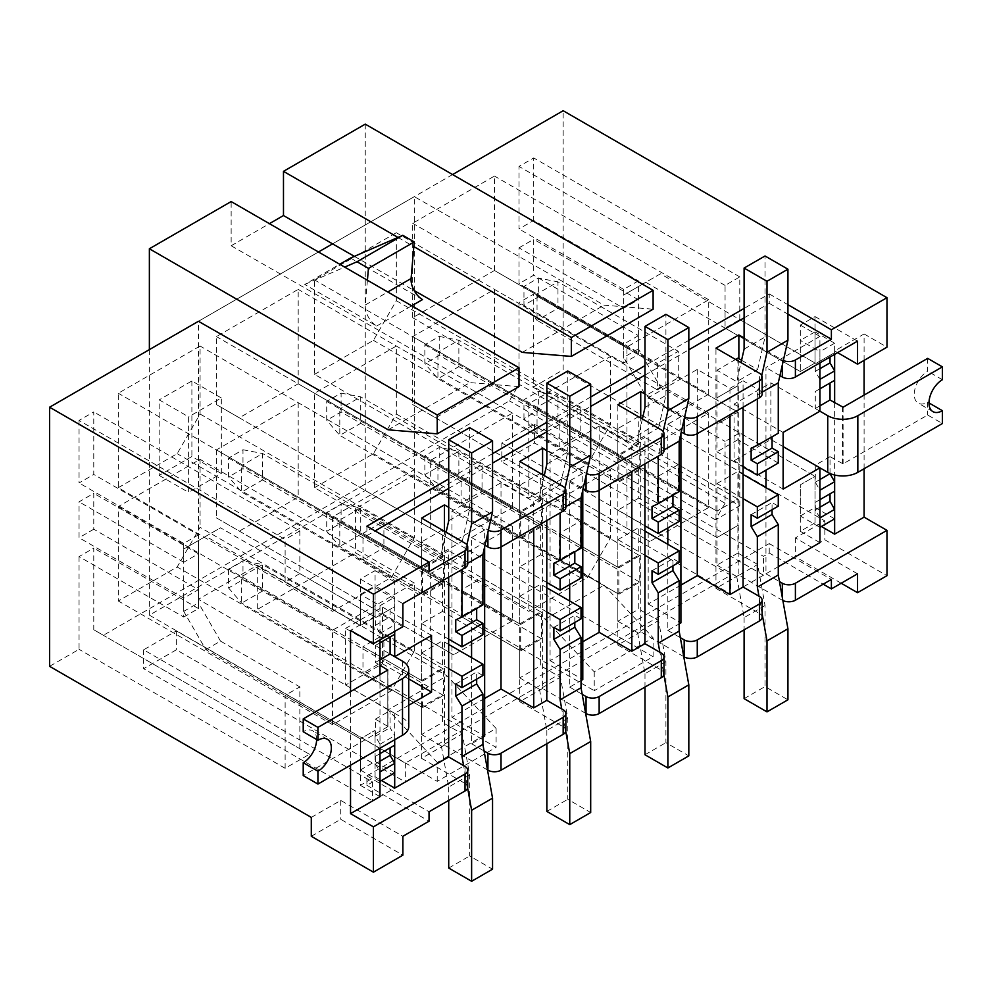 <?xml version="1.0" encoding="UTF-8"?>
<svg xmlns="http://www.w3.org/2000/svg" width="992" height="992" viewBox="0 0 992 992"><rect width="100%" height="100%" fill="white"/><g stroke="black" fill="none" stroke-linecap="round" stroke-linejoin="round"><path stroke-width="0.74" stroke-dasharray="4.96 3.72" d="M484.654 546.778L484.654 529.976L471.572 537.528L471.572 641.266M471.572 657.646L471.572 743.764L482.906 737.217M484.654 698.43L451.943 717.315L451.943 511.091L501.01 482.757L533.721 501.642L533.721 528.091M546.803 520.527L546.803 494.09L533.721 501.642M582.788 490.122L582.788 473.32L569.693 480.872L569.693 584.61M569.693 600.991L569.693 687.109L581.027 680.562M582.788 641.774L550.076 660.66L550.076 454.435L599.143 426.101L631.842 444.986L631.842 471.436M644.936 463.872L644.936 437.435L631.842 444.986M680.909 433.467L680.909 416.665L667.827 424.216L667.827 527.955M667.827 544.335L667.827 630.453L679.16 623.906M680.909 585.119L648.198 604.004L648.198 397.78L697.264 369.446L729.976 388.331L729.976 414.78M743.07 407.216L743.07 380.779L759.413 390.228A9.25 5.344 180 0 1 762.129 393.998M729.976 388.331L743.07 380.779M443.486 582.13L443.486 555.694L422.555 567.784L422.555 594.22L443.486 582.13L383.904 547.733L383.904 521.284L362.973 533.374L362.973 559.81L383.904 547.733M487.481 769.953L444.466 745.116L444.466 530.956M444.466 745.116L421.575 758.334L421.575 518.109M422.555 707.532L443.486 695.442L443.486 669.005L422.555 681.095L422.555 707.532L362.973 673.134L383.904 661.044L383.904 634.607L362.973 646.685L362.973 673.134M414.321 651.037L414.321 583.048L332.543 630.255L332.543 724.681L391.431 690.692L414.321 651.037L200.074 527.335L177.171 566.99L118.296 600.991L118.296 506.565L200.074 459.346L200.074 527.335M216.43 449.909L216.43 517.886L239.32 531.117L298.195 497.116L298.195 402.69L216.43 449.909L430.677 573.599L430.677 641.588L453.58 654.807L512.455 620.818L512.455 526.392L430.677 573.599M118.296 487.68L177.171 453.679L200.074 414.024L200.074 346.034L118.296 393.241L118.296 487.68L332.543 611.37L391.431 577.381L414.321 537.714L414.321 469.737L332.543 516.944L332.543 611.37M314.551 374.368L373.438 340.368L396.329 300.712L396.329 232.723L314.551 279.93L314.551 374.368L528.81 498.058L587.686 464.07L610.588 424.402L610.588 356.426L528.81 403.632L528.81 498.058M494.462 270.494L494.462 176.068L412.684 223.274L412.684 317.713L494.462 270.494L708.722 394.196L708.722 299.77L626.944 346.977L626.944 441.403L708.722 394.196M518.99 247.839L533.708 239.332L533.708 275.218L518.99 283.712L518.99 247.839L623.67 308.264L638.389 299.77L638.389 280.885L533.708 220.447L518.99 228.954L518.99 166.433L533.708 157.939L533.708 220.447M93.769 529.22L79.05 537.714L79.05 501.84L93.769 493.334L93.769 529.22L198.437 589.657L183.718 598.151L183.718 617.036L79.05 556.599L93.769 548.105L93.769 629.746L103.366 635.289L509.392 400.867L518.99 384.251L518.99 302.597L533.708 294.103L533.708 386.83L563.158 369.83L563.158 110.72M79.05 556.599L79.05 649.326L49.6 666.326M452.6 174.555L332.543 243.858L414.321 196.652L604.041 305.176L653.108 309.206M318.482 251.98L198.437 321.296L318.482 251.98M79.05 420.434L79.05 482.955L93.769 474.449L93.769 411.94L79.05 420.434L285.126 539.412L285.126 582.093L299.844 573.599L299.844 530.918L93.769 411.94M412.684 336.598L412.684 404.575L435.587 417.806L494.462 383.805L494.462 289.379L412.684 336.598L626.944 460.288L626.944 528.277L649.834 541.496L708.722 507.507L708.722 413.081L626.944 460.288M298.195 383.805L298.195 289.379L216.43 336.586L216.43 404.575L239.32 417.793L298.195 383.805L512.455 507.507L512.455 413.081L430.677 460.288L430.677 528.277L453.58 541.496L512.455 507.507M314.551 487.68L373.438 453.679L396.329 414.024L396.329 346.034L314.551 393.254L314.551 487.68L528.81 611.37L587.686 577.381L610.588 537.726L610.588 469.737L528.81 516.944L528.81 611.37M541.62 525.475L541.62 499.038L520.688 511.128L520.688 537.565L541.62 525.475L482.038 491.077L482.038 464.628L461.094 476.718L461.094 503.155L482.038 491.077M585.615 713.298L542.599 688.46L542.599 474.3M542.599 688.46L519.709 701.679L519.709 461.454M520.688 650.876L541.62 638.786L541.62 612.349L520.688 624.439L520.688 650.876L461.094 616.478L482.038 604.388L482.038 577.952L461.094 590.029L461.094 616.478M639.753 468.819L639.753 442.382L618.822 454.472L618.822 480.909L639.753 468.819L580.171 434.422L580.171 407.972L559.228 420.062L559.228 446.499L580.171 434.422M683.748 656.642L640.733 631.805L640.733 417.644M640.733 631.805L617.842 645.023L617.842 404.798M618.822 594.22L639.753 582.13L639.753 555.694L618.822 567.784L618.822 594.22L559.228 559.823L580.171 547.733L580.171 521.296L559.228 533.374L559.228 559.823M471.572 743.764L484.084 750.981M451.943 717.315L484.654 736.2M471.572 537.528L484.989 545.278M451.943 511.091L484.654 529.976M565.862 507.309A9.25 5.344 180 0 0 563.158 503.539L546.803 494.09M569.693 687.109L582.217 694.326M550.076 660.66L582.788 679.545M569.693 480.872L583.122 488.622M550.076 454.435L582.788 473.32M663.995 450.653A9.25 5.344 180 0 0 661.292 446.884L644.936 437.435M667.827 630.453L680.351 637.67M648.198 604.004L680.909 622.889M667.827 424.216L681.256 431.966M648.198 397.78L680.909 416.665M778.274 463.053L737.887 439.741L737.887 385.727L716.956 397.804L716.956 424.254L737.887 412.164L678.292 377.766L678.292 351.317L657.361 363.407L657.361 389.844L678.292 377.766M782.862 600.52A9.25 5.344 0 0 1 782.316 600.234L738.866 575.149L738.866 358.72M738.866 575.149L715.964 588.368L715.964 348.142M743.07 498.629L716.956 483.55L716.956 511.128L537.044 407.253L537.044 433.69L716.956 537.565L737.887 525.475L737.887 499.038L716.956 511.128L716.956 537.565L657.361 503.167L678.292 491.077L678.292 464.64L657.361 476.718L657.361 503.167M864.094 360.381L864.094 333.944L834.644 350.945L834.644 354.342M834.644 402.69L834.644 475.019M864.094 468.732L864.094 395.076M819.925 362.849L819.925 336.4L765.96 367.561L765.96 470.171M765.96 487.68L765.96 573.798L778.274 566.68M387.785 726.355L387.785 670.071L387.785 726.355L375.36 719.175L375.36 736.2L379.986 744.211L379.986 748.241L379.986 674.585M379.986 781.336L360.356 770.003L360.356 738.842L375.075 730.348L375.075 776.81L360.356 785.304L360.356 738.842L205.803 649.611L183.718 611.37L183.718 549.047L205.803 536.3L360.356 625.53L360.356 579.08L375.075 570.574L375.075 617.036L360.356 625.53L360.356 594.369L379.986 605.703L379.986 615.152L375.36 617.818L375.36 625.369L379.986 633.38L379.986 639.89L379.986 613.44L350.536 630.441M350.536 691.585L350.536 765.229M448.669 577.183L448.669 550.746L394.704 581.907L394.704 631.383L394.704 624.886L390.079 616.875L390.079 609.324L394.704 606.645L394.704 597.209L375.075 585.875L375.075 617.036L299.844 573.599M408.741 705.25L394.704 713.347L394.704 739.734L394.704 735.717L390.079 727.706L390.079 710.681L402.504 717.861A21.278 12.288 -0 0 1 408.741 726.541M345.638 628.37L382.478 607.092L382.478 663.747L345.638 685.026L345.638 628.37L390.079 654.026M375.075 570.574L394.704 581.907M198.437 534.886L183.718 543.38L183.718 562.266L198.437 553.772L198.437 534.886L93.769 474.449M198.437 553.772L93.769 493.334M183.718 617.036L198.437 608.542L198.437 589.657M198.437 608.542L93.769 548.105M394.704 772.842L375.075 761.509L375.075 730.348L360.356 738.842L285.126 695.404L285.126 768.304L309.442 754.267L93.769 629.746M299.844 748.724L299.844 686.91L285.126 695.404M205.803 649.611L220.522 641.117L299.844 686.91M375.075 776.81L381.449 780.493M345.638 685.026L394.704 713.347M834.644 350.945L837.595 352.644M864.094 333.944L886.984 347.163M402.876 626.671L379.986 613.44M779.91 375.621L765.96 367.561M744.099 337.95L782.316 360.009A9.25 5.344 180 0 0 783.333 360.518M765.96 573.798L779.464 581.585M715.964 588.368L759.413 613.453L759.413 596.452M815.027 522.809L800.308 531.303L800.308 484.84L815.027 476.346L815.027 522.809L821.401 526.492M800.308 531.303L819.925 542.636M739.784 319.598L739.784 276.917L725.065 285.411L725.065 328.092L739.784 319.598L815.027 363.035L800.308 371.529L725.065 328.092M299.844 530.918L285.126 539.412M819.925 379.378L815.3 371.368L815.3 363.816L819.925 361.15L819.925 351.701L800.308 340.368L800.308 371.529L800.308 325.078L815.027 316.572L815.027 363.035L660.461 273.804L638.389 286.552L638.389 348.874L660.461 387.116L815.027 476.346L739.784 432.909L725.065 441.415L725.065 503.229L518.99 384.251M815.027 316.572L857.547 341.124M739.784 276.917L533.708 157.939M638.389 299.77L533.708 239.332M638.389 335.656L623.67 344.15L623.67 363.035L638.389 354.541L638.389 335.656L533.708 275.218M638.389 354.541L533.708 294.103M725.065 503.229L715.468 519.845L739.784 505.808L533.708 386.83M739.784 505.808L739.784 432.909M770.858 439.518L770.858 382.862L734.068 404.104L734.068 460.772L770.858 439.518L783.134 446.598M830.019 357.021L830.019 355.322L834.644 352.644L834.644 343.207L815.027 331.874L815.027 363.035L800.308 371.529L645.742 282.298L623.67 295.046L623.67 357.368L645.742 395.61L725.065 441.415M623.67 363.035L518.99 302.597M623.67 344.15L518.99 283.712M638.389 280.885L623.67 289.379L623.67 308.264M623.67 289.379L518.99 228.954M725.065 285.411L518.99 166.433M800.308 325.078L819.925 336.4M770.858 382.862L819.925 411.196L815.3 408.518L815.3 391.493L819.925 388.827L815.3 391.493M220.522 641.117L198.437 602.863L198.437 540.553L220.522 527.806L375.075 617.036L360.356 625.53L285.126 582.093M360.356 579.08L402.876 603.62M360.356 785.304L379.986 796.638M285.126 768.304L79.05 649.326M183.718 598.151L79.05 537.714M183.718 562.266L79.05 501.84M183.718 543.38L79.05 482.955M769.234 553.015L769.234 543.579L366.891 775.868L366.891 785.317L372.62 782.006L143.642 649.81L176.353 630.924L405.331 763.121L730.794 575.211L501.828 443.015L534.539 424.13L763.505 556.326L769.234 553.015L823.199 584.176M366.891 785.317L429.04 821.19M311.29 817.408L340.727 800.42L402.876 836.293M309.442 754.267L103.366 635.289M715.468 519.845L509.392 400.867M857.547 573.798L795.398 537.912L824.836 520.912L563.158 369.83M311.29 836.293L340.727 819.305L402.876 855.178M841.191 583.234L795.398 556.797L824.836 539.797L886.984 575.682M824.836 520.912L824.836 539.797M744.099 317.862L769.234 303.354L769.234 293.905L744.099 308.425M688.82 340.33L644.986 365.639M590.686 396.986L546.852 422.294M492.553 453.642L448.719 478.95M769.234 293.905L787.933 304.705M367.424 280.24L365.304 304.978A16.194 9.35 -120 0 0 376.7 326.008L304.742 284.468L339.748 264.256M422.505 299.572L350.536 258.032M763.505 575.211L534.539 443.015L501.828 461.9L730.794 594.096L763.505 575.211L763.505 556.326M534.539 424.13L534.539 443.015M372.62 782.006L372.62 800.891L405.331 782.006L176.353 649.81L143.642 668.695L372.62 800.891M405.331 763.121L405.331 782.006M730.794 575.211L730.794 594.096M501.828 443.015L501.828 461.9M340.727 800.42L340.727 819.305M795.398 537.912L795.398 556.797M176.353 630.924L176.353 649.81M143.642 649.81L143.642 668.695M304.742 284.468L344.683 267.108M769.234 543.579L831.383 579.464M421.575 758.334L465.025 783.42L465.025 766.419M467.728 787.202A9.25 5.344 0 0 0 465.025 783.42M366.891 775.868L429.04 811.754M762.129 617.235A9.25 5.344 0 0 0 759.413 613.453M617.842 645.023L661.292 670.108L661.292 653.108M663.995 673.89A9.25 5.344 0 0 0 661.292 670.108M519.709 701.679L563.158 726.764L563.158 709.764M565.862 730.546A9.25 5.344 0 0 0 563.158 726.764M366.891 526.194L366.891 535.643L429.04 571.528M448.719 507.346L487.928 529.976A9.25 5.344 180 0 0 488.399 530.236M546.852 450.69L586.049 473.32A9.25 5.344 180 0 0 586.532 473.581M644.986 394.035L684.182 416.665A9.25 5.344 180 0 0 684.666 416.925M769.234 303.354L787.933 314.154M366.891 535.643L375.075 530.918M448.719 488.399L492.553 463.09M546.852 431.743L590.686 406.435M644.986 375.088L688.82 349.779M467.728 563.964A9.25 5.344 180 0 0 465.025 560.195L448.669 550.746M734.068 404.104L783.134 432.438M734.068 460.772L783.134 489.093M382.478 607.092L431.545 635.426M382.478 663.747L408.741 678.912M708.722 299.77L494.462 176.068M626.944 346.977L412.684 223.274M626.944 441.403L412.684 317.713M743.07 466.897L716.956 451.819L716.956 424.254L737.887 412.164L557.975 308.289L557.975 281.852L678.292 351.317M538.346 278.082L538.346 296.968L523.962 305.276L523.962 286.39L538.346 278.082L557.975 281.852L537.044 293.942L657.361 363.407M523.962 286.39L537.044 293.942L537.044 320.379L657.361 389.844M435.587 417.806L649.834 541.496M708.722 507.507L494.462 383.805M708.722 413.081L494.462 289.379M626.944 528.277L412.684 404.575M523.962 418.587L523.962 399.702L538.346 391.394L538.346 410.279L523.962 418.587L537.044 433.69L557.975 421.612L678.292 491.077M743.07 474.449L737.887 471.46L737.887 499.038L678.292 464.64M538.346 410.279L557.975 421.612L557.975 395.163L737.887 499.038L716.956 511.128L657.361 476.718M396.329 300.712L610.588 424.402M610.588 356.426L396.329 232.723M528.81 403.632L314.551 279.93M587.686 464.07L373.438 340.368M639.753 442.382L580.171 407.972M618.822 454.472L559.228 420.062M618.822 480.909L559.228 446.499M512.455 413.081L298.195 289.379M430.677 460.288L216.43 336.586M430.677 528.277L216.43 404.575M239.32 417.793L453.58 541.496M541.62 499.038L482.038 464.628M520.688 511.128L461.094 476.718M520.688 537.565L461.094 503.155M200.074 414.024L414.321 537.714M414.321 469.737L200.074 346.034M332.543 516.944L118.296 393.241M391.431 577.381L177.171 453.679M443.486 555.694L383.904 521.284M422.555 567.784L362.973 533.374M422.555 594.22L362.973 559.81M587.686 577.381L373.438 453.679M396.329 414.024L610.588 537.726M610.588 469.737L396.329 346.034M528.81 516.944L314.551 393.254M639.753 582.13L580.171 547.733M639.753 555.694L580.171 521.296M618.822 567.784L559.228 533.374M239.32 531.117L453.58 654.807M512.455 620.818L298.195 497.116M512.455 526.392L298.195 402.69M430.677 641.588L216.43 517.886M541.62 638.786L482.038 604.388M541.62 612.349L482.038 577.952M520.688 624.439L461.094 590.029M391.431 690.692L177.171 566.99M332.543 724.681L118.296 600.991M414.321 583.048L200.074 459.346M332.543 630.255L118.296 506.565M443.486 695.442L383.904 661.044M443.486 669.005L383.904 634.607M422.555 681.095L362.973 646.685M697.264 369.446L697.264 433.665M599.143 426.101L599.143 490.321M501.01 482.757L501.01 546.976M375.36 645.494L379.986 642.828L375.36 645.494L375.36 662.52L379.986 665.198M375.36 662.52L379.986 659.854M387.785 726.727L303.217 775.558M375.36 719.175L390.079 710.681M394.704 745.166L390.079 747.832M394.704 634.322L390.079 637M183.718 611.37L198.437 602.863M183.718 549.047L198.437 540.553M205.803 536.3L220.522 527.806M360.356 594.369L375.075 585.875M379.986 605.703L394.704 597.209M379.986 615.152L394.704 606.645M375.36 617.818L390.079 609.324M375.36 625.369L390.079 616.875M379.986 633.38L394.704 624.886M375.36 736.2L390.079 727.706M379.986 744.211L394.704 735.717M379.986 753.66L375.36 756.326L379.986 753.66M375.36 756.326L375.36 763.877L379.986 761.211M375.36 763.877L379.986 771.9M360.356 770.003L375.075 761.509M316.622 739.486A18.972 10.949 120 0 0 312.703 730.806A18.972 10.949 120 0 0 303.217 731.749M414.321 474.647L355.446 508.636L545.166 619.194L594.233 671.807L653.108 637.819L604.041 585.193L414.321 474.647L414.321 196.652M594.233 671.807L594.233 690.692L653.108 656.704L653.108 637.819M545.166 619.194L604.041 585.193M397.941 237.423L413.838 246.599M388.157 429.809L469.935 382.602L231.148 245.756L231.148 201.562M231.148 245.756L269.415 223.659M365.254 124.136L365.254 490.507L653.108 656.704M149.37 349.618L149.37 615.152L365.254 490.507M354.38 256.358L414.123 290.52M522.263 352.383L604.041 305.176M519.002 386.632L469.935 382.602M149.37 615.152L437.224 781.349L496.099 747.348L257.312 609.485L355.446 552.829L594.233 690.692M437.224 781.349L437.224 762.464L496.099 728.463L496.099 747.348M496.099 728.463L447.032 675.85L257.312 565.291L257.312 609.485M437.224 762.464L388.157 709.838L447.032 675.85M388.157 709.838L198.437 599.292L257.312 565.291M198.437 599.292L198.437 321.296M355.446 508.636L355.446 552.829M159.179 475.404L188.616 492.392L188.616 416.851L159.179 399.863L159.179 475.404L191.89 456.518L221.328 473.506L188.616 492.392M221.328 473.506L221.328 397.966L188.616 416.851M221.328 397.966L191.89 380.978L159.179 399.863M191.89 380.978L191.89 456.518M679.16 521.408L638.774 498.096L638.774 470.518L458.862 366.656L458.862 340.206L437.931 352.296L617.842 456.171L617.842 428.594L637.62 440.014L642.382 418.971M644.936 525.822L617.842 510.173L617.842 482.608L437.931 378.733L458.862 366.656L439.233 355.322L424.849 363.63L424.849 344.745L439.233 336.437L439.233 355.322M663.177 431.458L658.229 456.196M439.233 336.437L458.862 340.206L638.774 444.081L617.842 456.171M638.774 470.518L617.842 482.608M638.774 498.096L617.842 510.173M638.439 416.69L617.842 428.594M638.774 444.081L638.774 416.504M642.456 418.636L658.552 427.924L637.62 440.014M658.552 427.924L665.917 395.386L644.986 407.464M665.917 395.386L665.917 314.34M663.995 449.946L658.229 453.282M679.16 491.573L652.017 506.614M672.948 494.524L672.948 495.169M424.849 344.745L437.931 352.296L437.931 378.733L424.849 363.63M830.019 473.494L830.019 456.68L843.101 463.859L927.681 415.028L942.4 423.522M830.019 456.68L815.3 465.174L815.3 482.199L819.925 490.209M819.925 405.852L815.3 408.518M800.308 516.001L815.027 507.507L815.027 476.346L800.308 484.84L800.308 516.001L819.925 527.335M819.925 517.898L815.3 509.888L815.3 502.324L819.925 499.658L815.3 502.324M660.461 273.804L645.742 282.298M638.389 286.552L623.67 295.046M638.389 348.874L623.67 357.368M660.461 387.116L645.742 395.61M815.027 507.507L834.644 518.841M819.925 507.21L815.3 509.888M830.019 493.83L834.644 491.164M819.925 479.533L815.3 482.199M830.019 382.999L834.644 380.333M819.925 368.702L815.3 371.368M830.019 355.322L815.3 363.816M834.644 352.644L819.925 361.15M834.644 343.207L819.925 351.701M815.027 331.874L800.308 340.368M927.681 358.372L927.681 371.206A18.972 10.949 120 0 0 915.281 387.922A18.972 10.949 120 0 0 918.195 403.124A18.972 10.949 120 0 0 927.681 402.194L927.681 415.028M928.983 402.938L927.681 402.194M942.4 379.713L927.681 371.206M737.887 553.052L716.956 565.142L716.956 537.565L737.887 525.475L737.887 553.052L757.665 564.473L765.03 605.529L765.03 686.576L787.933 699.794M772.061 509.739L772.061 502.56L778.274 506.143M716.956 483.55L737.887 471.46M538.346 391.394L557.975 395.163L537.044 407.253L523.962 399.702M716.956 565.142L736.734 576.55L757.665 564.473M736.734 576.55L744.099 617.607L765.03 605.529M744.099 698.653L765.03 686.576M744.099 617.607L744.099 629.846M762.129 613.75L758.979 596.204M751.13 514.65L772.061 502.56M737.887 358.149L737.887 385.727L716.956 397.804L716.956 370.239L736.734 381.66L741.036 362.613M761.744 375.484L757.342 394.928L757.342 398.982M737.887 439.741L716.956 451.819M523.962 305.276L537.044 320.379L557.975 308.289L538.346 296.968M735.593 359.476L716.956 370.239M741.57 360.282L757.665 369.57L736.734 381.66M757.665 369.57L765.03 337.032L744.099 349.11M765.03 337.032L765.03 255.986M762.129 392.162L757.342 394.928M778.274 433.219L751.13 448.248M772.061 436.17L772.061 436.802M644.936 555.284L617.842 539.636L617.842 567.213L437.931 463.338L437.931 489.788L458.862 477.698L638.774 581.572L638.774 609.138L658.552 620.558L665.917 661.614L665.917 742.661L688.82 755.879M644.936 531.104L638.774 527.558L638.774 555.123L458.862 451.261L437.931 463.338L424.849 455.787L439.233 447.479L439.233 466.364L424.849 474.672L424.849 455.787M672.948 565.824L672.948 558.645L679.16 562.241M424.849 474.672L437.931 489.788L617.842 593.65L638.774 581.572M617.842 567.213L638.774 555.123M617.842 539.636L638.774 527.558M617.842 593.65L617.842 621.228L638.774 609.138M617.842 621.228L637.62 632.648L658.552 620.558M637.62 632.648L644.986 673.704L665.917 661.614M644.986 754.751L665.917 742.661M644.986 673.704L644.986 687.072M663.4 672.006L659.866 652.29M652.017 570.735L672.948 558.645M439.233 466.364L458.862 477.698L458.862 451.261L439.233 447.479M581.027 578.063L540.64 554.751L540.64 527.174L360.728 423.311L360.728 396.862L339.797 408.952L519.709 512.827L519.709 485.249L539.487 496.67L544.248 475.627M546.803 582.478L519.709 566.829L519.709 539.264L339.797 435.389L360.728 423.311L341.099 411.978L326.715 420.286L326.715 401.4L341.099 393.092L341.099 411.978M565.043 488.114L560.096 512.852M341.099 393.092L360.728 396.862L540.64 500.737L519.709 512.827M540.64 527.174L519.709 539.264M540.64 554.751L519.709 566.829M540.318 473.345L519.709 485.249M540.64 500.737L540.64 473.159M544.323 475.292L560.418 484.58L539.487 496.67M560.418 484.58L567.784 452.042L546.852 464.12M567.784 452.042L567.784 370.996M565.862 506.602L560.096 509.938M581.027 548.229L553.883 563.27M574.814 551.18L574.814 551.825M326.715 401.4L339.797 408.952L339.797 435.389L326.715 420.286M546.803 611.94L519.709 596.291L519.709 623.869L339.797 519.994L339.797 546.443L360.728 534.353L540.64 638.228L540.64 665.793L560.418 677.214L567.784 718.27L567.784 799.316L590.686 812.535M546.803 587.772L540.64 584.214L540.64 611.779L360.728 507.916L339.797 519.994L326.715 512.442L341.099 504.134L341.099 523.02L326.715 531.328L326.715 512.442M574.814 622.48L574.814 615.3L581.027 618.896M326.715 531.328L339.797 546.443L519.709 650.306L540.64 638.228M519.709 623.869L540.64 611.779M519.709 596.291L540.64 584.214M519.709 650.306L519.709 677.883L540.64 665.793M519.709 677.883L539.487 689.304L560.418 677.214M539.487 689.304L546.852 730.36L567.784 718.27M546.852 811.406L567.784 799.316M546.852 730.36L546.852 743.727M565.266 728.661L561.732 708.945M553.883 627.39L574.814 615.3M341.099 523.02L360.728 534.353L360.728 507.916L341.099 504.134M482.906 634.719L442.506 611.407L442.506 583.829L262.595 479.967L262.595 453.518L241.664 465.608L421.575 569.482L421.575 541.905L441.353 553.325L446.115 532.282M448.669 639.133L421.575 623.484L421.575 595.919L241.664 492.044L262.595 479.967L242.978 468.633L228.582 476.941L228.582 458.056L242.978 449.748L242.978 468.633M466.91 544.769L461.962 569.507M242.978 449.748L262.595 453.518L442.506 557.392L421.575 569.482M442.506 583.829L421.575 595.919M442.506 611.407L421.575 623.484M442.184 530.001L421.575 541.905M442.506 557.392L442.506 529.815M446.189 531.948L462.284 541.235L441.353 553.325M462.284 541.235L469.662 508.698L448.719 520.775M469.662 508.698L469.662 427.651M467.728 563.258L461.962 566.593M482.906 604.884L455.75 619.926M476.681 607.836L476.681 608.48M228.582 458.056L241.664 465.608L241.664 492.044L228.582 476.941M448.669 668.596L421.575 652.947L421.575 680.524L241.664 576.65L241.664 603.099L262.595 591.009L442.506 694.884L442.506 722.449L462.284 733.869L469.662 774.926L469.662 855.972L492.553 869.19M448.669 644.428L442.506 640.869L442.506 668.434L262.595 564.572L241.664 576.65L228.582 569.098L242.978 560.79L242.978 579.675L228.582 587.983L228.582 569.098M476.681 679.136L476.681 671.956L482.906 675.552M228.582 587.983L241.664 603.099L421.575 706.961L442.506 694.884M421.575 680.524L442.506 668.434M421.575 652.947L442.506 640.869M421.575 706.961L421.575 734.539L442.506 722.449M421.575 734.539L441.353 745.959L462.284 733.869M441.353 745.959L448.719 787.016L469.662 774.926M448.719 868.062L469.662 855.972M448.719 787.016L448.719 800.383M467.145 785.317L463.599 765.601M455.75 684.046L476.681 671.956M242.978 579.675L262.595 591.009L262.595 564.572L242.978 560.79M782.316 365.006L782.316 360.009M782.316 600.234L782.316 597.506M759.413 390.228L759.413 373.228M376.7 326.008L411.705 305.809M365.304 304.978L387.785 291.995M684.182 419.021L684.182 416.665M661.292 446.884L661.292 429.883M586.049 475.676L586.049 473.32M563.158 503.539L563.158 486.539M487.928 532.332L487.928 529.976M465.025 560.195L465.025 543.194M402.504 661.205L402.504 717.861M842.456 463.859L842.456 407.204M843.101 407.204L843.101 463.859M327.422 739.3L312.703 730.806M387.922 669.885L387.922 726.541M932.914 411.63L918.195 403.124"/><path stroke-width="1.49" d="M482.906 737.217L484.654 736.2L484.654 546.778M471.572 641.266L471.572 657.646M533.721 528.091L533.721 707.879L546.803 700.327L546.803 520.527M581.027 680.562L582.788 679.545L582.788 490.122M569.693 584.61L569.693 600.991M631.842 471.436L631.842 651.223L644.936 643.672L644.936 463.872M679.16 623.906L680.909 622.889L680.909 433.467M667.827 527.955L667.827 544.335M729.976 414.78L729.976 594.568L743.07 587.016L743.07 407.216M444.466 530.956L444.466 504.891L448.719 507.346M448.719 478.95L366.891 526.194L429.04 562.08L429.04 571.528L465.025 550.746A9.25 5.344 180 0 0 467.728 546.976A9.25 5.344 180 0 0 465.025 543.194L421.575 518.109L444.466 504.891M437.224 433.851L437.224 414.966L519.002 367.747L519.002 386.632L437.224 433.851L388.157 429.809L198.437 321.296L49.6 407.216L49.6 666.326L311.29 817.408L311.29 836.293L373.438 872.179L402.876 855.178L402.876 836.293L429.04 821.19L429.04 811.754L465.025 790.971A9.25 5.344 0 0 0 467.728 787.202L467.728 770.201A9.25 5.344 180 0 1 465.025 773.971L373.438 826.857L373.438 872.179M779.91 375.621L782.316 377.01A9.25 5.344 180 0 0 795.398 377.01L857.547 341.124L857.547 364.163L886.984 347.163L886.984 297.687L563.158 110.72L452.6 174.555M269.415 223.659L283.476 215.537L332.543 243.858L318.482 251.98L332.543 243.858L354.38 256.358M542.599 474.3L542.599 448.235L546.852 450.69M565.862 490.321L565.862 507.309A9.25 5.344 180 0 1 563.158 511.091L501.01 546.976L501.01 529.976L563.158 494.09A9.25 5.344 180 0 0 565.862 490.321A9.25 5.344 180 0 0 563.158 486.539L519.709 461.454L542.599 448.235M640.733 417.644L640.733 391.58L644.986 394.035M663.995 433.665L663.995 450.653A9.25 5.344 180 0 1 661.292 454.435L599.143 490.321L599.143 473.32L661.292 437.435A9.25 5.344 180 0 0 663.995 433.665A9.25 5.344 180 0 0 661.292 429.883L617.842 404.798L640.733 391.58M501.01 753.201L563.158 717.315A9.25 5.344 180 0 0 565.862 713.546L565.862 730.546A9.25 5.344 0 0 1 563.158 734.316L501.01 770.201L501.01 753.201A9.25 5.344 180 0 1 487.928 753.201L484.084 750.981M546.803 700.327L563.158 709.764A9.25 5.344 180 0 1 565.862 713.546M484.989 545.278L487.928 546.976A9.25 5.344 180 0 0 501.01 546.976L501.01 688.994L533.721 707.879M501.01 688.994L484.654 698.43M599.143 696.545L661.292 660.66A9.25 5.344 180 0 0 663.995 656.89L663.995 673.89A9.25 5.344 0 0 1 661.292 677.66L599.143 713.546L599.143 696.545A9.25 5.344 180 0 1 586.049 696.545L582.217 694.326M644.936 643.672L661.292 653.108A9.25 5.344 180 0 1 663.995 656.89M583.122 488.622L586.049 490.321A9.25 5.344 180 0 0 599.143 490.321L599.143 632.338L631.842 651.223M599.143 632.338L582.788 641.774M759.413 397.78L697.264 433.665L697.264 416.665L759.413 380.779A9.25 5.344 180 0 0 762.129 377.01L762.129 393.998A9.25 5.344 180 0 1 759.413 397.78L759.413 380.779M697.264 639.89L759.413 604.004A9.25 5.344 180 0 0 762.129 600.234L762.129 617.235A9.25 5.344 0 0 1 759.413 621.004L697.264 656.89L697.264 639.89A9.25 5.344 180 0 1 684.182 639.89L680.351 637.67M743.07 587.016L759.413 596.452A9.25 5.344 180 0 1 762.129 600.234M681.256 431.966L684.182 433.665A9.25 5.344 180 0 0 697.264 433.665L697.264 575.682L729.976 594.568M697.264 575.682L680.909 585.119M738.866 358.72L738.866 334.924L744.099 337.95M762.129 377.01A9.25 5.344 180 0 0 759.413 373.228L715.964 348.142L738.866 334.924M834.644 354.342L834.644 402.69M834.644 475.019L834.644 534.142L864.094 517.142L864.094 468.732M864.094 395.076L864.094 360.381M819.925 405.852L830.019 400.024L843.101 407.204L927.681 358.372L942.4 366.866L857.832 415.698A21.278 12.288 180 0 1 827.737 415.698L819.925 411.196L819.925 362.849M765.96 470.171L765.96 487.68M778.274 566.68L819.925 542.636L819.925 467.852L783.134 489.093L783.134 432.438L819.925 411.196M350.536 765.229L350.536 813.638L379.986 796.638L379.986 748.241L379.986 753.66L394.704 745.166L394.704 739.734L394.704 788.132L448.669 756.983L448.669 577.183M379.986 674.585L379.986 639.89L379.986 642.828L394.704 634.322L394.704 631.383L394.704 656.692L431.545 635.426L431.545 692.081L408.741 705.25M429.04 562.08L373.438 594.183L373.438 643.672L350.536 630.441L350.536 691.585M379.986 659.854L390.079 654.026L394.704 656.692M381.449 780.493L394.704 788.132M795.398 377.01L795.398 360.009L831.383 339.239L831.383 329.79L886.984 297.687M837.595 352.644L857.547 364.163M373.438 643.672L402.876 626.671L402.876 603.62L465.025 567.746L465.025 550.746M779.464 581.585L782.316 583.234A9.25 5.344 180 0 0 795.398 583.234L886.984 530.36L864.094 517.142M823.199 584.176L831.383 588.901L831.383 579.464L795.398 600.234L795.398 583.234M831.383 588.901L857.547 573.798L857.547 592.683L886.984 575.682L886.984 530.36M821.401 526.492L834.644 534.142M783.134 446.598L819.925 467.852M350.536 813.638L373.438 826.857M49.6 407.216L373.438 594.183M857.547 592.683L841.191 583.234M744.099 308.425L688.82 340.33M644.986 365.639L590.686 396.986M546.852 422.294L492.553 453.642M787.933 304.705L831.383 329.79M339.748 264.256L350.536 258.032L402.789 235.315L414.234 241.924L411.097 278.529A16.194 9.35 -120 0 0 422.505 299.572L411.705 305.809M344.683 267.108L356.996 261.752L402.789 235.315M356.996 261.752L368.441 268.361L414.234 241.924M368.441 268.361L367.424 280.24M448.669 756.983L465.025 766.419A9.25 5.344 180 0 1 467.728 770.201M782.862 600.52A9.25 5.344 0 0 0 795.398 600.234M683.748 656.642L684.182 656.89A9.25 5.344 0 0 0 697.264 656.89M585.615 713.298L586.049 713.546A9.25 5.344 0 0 0 599.143 713.546M487.481 769.953L487.928 770.201A9.25 5.344 0 0 0 501.01 770.201M501.01 529.976A9.25 5.344 180 0 1 488.399 530.236M599.143 473.32A9.25 5.344 180 0 1 586.532 473.581M697.264 416.665A9.25 5.344 180 0 1 684.666 416.925M795.398 360.009A9.25 5.344 180 0 1 783.333 360.518M787.933 314.154L831.383 339.239M375.075 530.918L448.719 488.399M492.553 463.09L546.852 431.743M590.686 406.435L644.986 375.088M688.82 349.779L744.099 317.862M467.728 546.976L467.728 563.964A9.25 5.344 180 0 1 465.025 567.746M408.741 678.912L431.545 692.081M379.986 665.198L387.785 670.071L303.217 718.902L317.936 727.396L402.504 678.578A21.278 12.288 180 0 0 408.741 669.885L408.741 726.541A21.278 12.288 -0 0 1 402.504 735.233L317.936 784.064L303.217 775.558L303.217 762.724A18.972 10.949 120 0 0 316.622 739.486M379.986 642.828L390.079 637L390.079 654.026L402.504 661.205A21.278 12.288 180 0 1 408.741 669.885M379.986 753.66L390.079 747.832L390.079 755.383L394.704 763.394L394.704 772.842L379.986 781.336L379.986 771.9L394.704 763.394M379.986 761.211L390.079 755.383M317.936 784.064L317.936 771.218A18.972 10.949 120 0 0 330.324 754.503A18.972 10.949 120 0 0 327.422 739.3A18.972 10.949 120 0 0 317.936 740.243L317.936 727.396M317.936 740.243L303.217 731.749L303.217 718.902M317.936 771.218L303.217 762.724M519.002 367.747L231.148 201.562L149.37 248.769L149.37 349.618M437.224 414.966L149.37 248.769M283.476 215.537L283.476 171.343L397.941 237.423M413.838 246.599L571.33 337.528L653.108 290.321L365.254 124.136L283.476 171.343M414.123 290.52L522.263 352.383L571.33 356.413L653.108 309.206L653.108 290.321M571.33 356.413L571.33 337.528M658.229 456.196L658.229 503.663L652.017 506.614L652.017 518.543L658.229 522.139L658.229 533.498L644.936 525.822M642.382 418.971L644.986 407.464L644.986 326.418L667.889 339.636L667.889 410.651L663.177 431.458M642.456 418.636L638.439 416.69M667.889 339.636L688.82 327.558L665.917 314.34L644.986 326.418M688.82 327.558L688.82 398.561L667.889 410.651M688.82 398.561L679.16 441.192L663.995 449.946M679.16 441.192L679.16 491.573L658.229 503.663M672.948 495.169L672.948 506.466L652.017 518.543M672.948 506.466L679.16 510.049L658.229 522.139M679.16 510.049L679.16 521.408L658.229 533.498M942.4 366.866L942.4 379.713A18.972 10.949 120 0 0 930.012 396.428A18.972 10.949 120 0 0 932.914 411.63A18.972 10.949 120 0 0 942.4 410.688L942.4 423.522L857.832 472.353A21.278 12.288 -0 0 1 827.737 472.353L827.737 415.698M815.3 465.174L827.737 472.353M830.019 400.024L830.019 382.999L819.925 388.827L819.925 379.378L834.644 370.884L830.019 362.874L819.925 368.702M834.644 509.392L834.644 518.841L819.925 527.335L819.925 517.898L834.644 509.392L830.019 501.382L819.925 507.21M830.019 501.382L830.019 493.83L819.925 499.658L819.925 490.209L834.644 481.715L830.019 473.705L819.925 479.533M834.644 481.715L834.644 491.164L819.925 499.658M834.644 370.884L834.644 380.333L819.925 388.827M830.019 362.874L830.019 357.021M942.4 410.688L928.983 402.938M758.979 596.204L757.342 587.09L757.342 536.709L751.13 526.578L751.13 514.65L757.342 518.233L778.274 506.143L778.274 494.785L743.07 474.449M744.099 629.846L744.099 698.653L767.002 711.872L787.933 699.794L787.933 628.779L778.274 575L778.274 524.619L772.061 514.501L772.061 509.739M767.002 711.872L767.002 640.869L787.933 628.779M757.342 587.09L778.274 575M767.002 640.869L762.129 613.75M757.342 536.709L778.274 524.619M751.13 526.578L772.061 514.501M757.342 518.233L757.342 506.875L778.274 494.785M757.342 506.875L743.07 498.629M757.342 398.982L757.342 445.309L751.13 448.248L751.13 460.189L757.342 463.785L757.342 475.143L743.07 466.897M741.036 362.613L744.099 349.11L744.099 268.063L767.002 281.282L767.002 352.296L761.744 375.484M741.57 360.282L737.887 358.149L735.593 359.476M767.002 281.282L787.933 269.204L765.03 255.986L744.099 268.063M787.933 269.204L787.933 340.206L767.002 352.296M787.933 340.206L778.274 382.838L762.129 392.162M778.274 382.838L778.274 433.219L757.342 445.309M772.061 436.802L772.061 448.099L751.13 460.189M772.061 448.099L778.274 451.695L757.342 463.785M778.274 451.695L778.274 463.053L757.342 475.143M659.866 652.29L658.229 643.176L658.229 592.794L652.017 582.676L652.017 570.735L658.229 574.318L679.16 562.241L679.16 550.87L644.936 531.104M644.986 687.072L644.986 754.751L667.889 767.969L688.82 755.879L688.82 684.864L679.16 631.098L679.16 580.717L672.948 570.586L672.948 565.824M667.889 767.969L667.889 696.954L688.82 684.864M658.229 643.176L679.16 631.098M667.889 696.954L663.4 672.006M658.229 592.794L679.16 580.717M652.017 582.676L672.948 570.586M658.229 574.318L658.229 562.96L679.16 550.87M658.229 562.96L644.936 555.284M560.096 512.852L560.096 560.319L553.883 563.27L553.883 575.199L560.096 578.795L560.096 590.153L546.803 582.478M544.248 475.627L546.852 464.12L546.852 383.073L569.755 396.292L569.755 467.306L565.043 488.114M544.323 475.292L540.318 473.345M569.755 396.292L590.686 384.214L567.784 370.996L546.852 383.073M590.686 384.214L590.686 455.216L569.755 467.306M590.686 455.216L581.027 497.848L565.862 506.602M581.027 497.848L581.027 548.229L560.096 560.319M574.814 551.825L574.814 563.121L553.883 575.199M574.814 563.121L581.027 566.705L560.096 578.795M581.027 566.705L581.027 578.063L560.096 590.153M561.732 708.945L560.096 699.831L560.096 649.45L553.883 639.332L553.883 627.39L560.096 630.974L581.027 618.896L581.027 607.526L546.803 587.772M546.852 743.727L546.852 811.406L569.755 824.625L590.686 812.535L590.686 741.52L581.027 687.754L581.027 637.372L574.814 627.242L574.814 622.48M569.755 824.625L569.755 753.61L590.686 741.52M560.096 699.831L581.027 687.754M569.755 753.61L565.266 728.661M560.096 649.45L581.027 637.372M553.883 639.332L574.814 627.242M560.096 630.974L560.096 619.616L581.027 607.526M560.096 619.616L546.803 611.94M461.962 569.507L461.962 616.974L455.75 619.926L455.75 631.854L461.962 635.45L461.962 646.809L448.669 639.133M446.115 532.282L448.719 520.775L448.719 439.729L471.622 452.96L471.622 523.962L466.91 544.769M446.189 531.948L442.184 530.001M471.622 452.96L492.553 440.87L469.662 427.651L448.719 439.729M492.553 440.87L492.553 511.872L471.622 523.962M492.553 511.872L482.906 554.503L467.728 563.258M482.906 554.503L482.906 604.884L461.962 616.974M476.681 608.48L476.681 619.777L455.75 631.854M476.681 619.777L482.906 623.36L461.962 635.45M482.906 623.36L482.906 634.719L461.962 646.809M463.599 765.601L461.962 756.487L461.962 706.106L455.75 695.987L455.75 684.046L461.962 687.63L482.906 675.552L482.906 664.181L448.669 644.428M448.719 800.383L448.719 868.062L471.622 881.28L492.553 869.19L492.553 798.176L482.906 744.409L482.906 694.028L476.681 683.897L476.681 679.136M471.622 881.28L471.622 810.266L492.553 798.176M461.962 756.487L482.906 744.409M471.622 810.266L467.145 785.317M461.962 706.106L482.906 694.028M455.75 695.987L476.681 683.897M461.962 687.63L461.962 676.271L482.906 664.181M461.962 676.271L448.669 668.596M563.158 511.091L563.158 494.09M563.158 734.316L563.158 717.315M661.292 454.435L661.292 437.435M661.292 677.66L661.292 660.66M759.413 621.004L759.413 604.004M782.316 377.01L782.316 365.006M782.316 597.506L782.316 583.234M465.025 790.971L465.025 773.971M387.785 291.995L411.097 278.529M684.182 433.665L684.182 419.021M684.182 656.89L684.182 639.89M586.049 490.321L586.049 475.676M586.049 713.546L586.049 696.545M487.928 546.976L487.928 532.332M487.928 770.201L487.928 753.201M402.504 735.233L402.504 678.578M857.832 415.698L857.832 472.353"/></g></svg>

